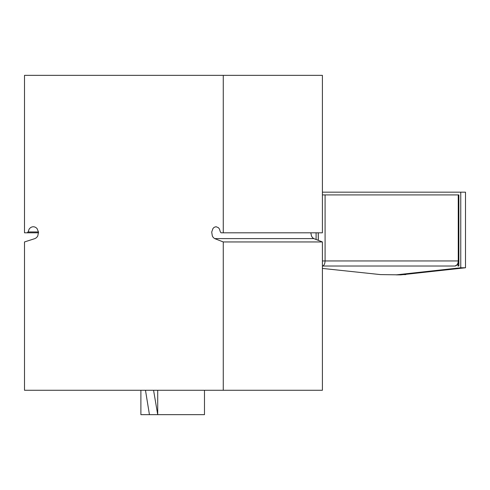 <?xml version="1.0" encoding="UTF-8"?>
<svg xmlns="http://www.w3.org/2000/svg" width="490" height="490" viewBox="0 0 490 490"><rect width="100%" height="100%" fill="white"/><g stroke="black" fill="none" stroke-linecap="round" stroke-linejoin="round"><path stroke-width="0.73" d="M458.873 266.015L457.942 266.015L458.028 264.147L455.094 266.021C457.023 265.555 458.077 263.865 458.26 260.95L458.26 194.916L458.873 194.916L458.873 266.015M458.934 266.009L457.942 266.015M455.094 266.021L322.512 266.021C324.074 265.555 324.931 263.865 325.084 260.95L458.873 260.95M316.093 239.481L316.093 232.811M322.402 268.428L380.442 274.596L400.863 274.865L396.122 274.865L460.759 267.773L460.759 192.172L322.402 192.172M322.402 194.916L458.873 194.916M318.243 240.321L318.243 232.811M460.759 267.773L465.5 267.773L465.5 192.172L460.759 192.172M465.5 267.773L400.863 274.865M458.028 264.147L458.873 261.74M157.713 390.273L157.713 414.65L204.483 414.65L204.483 390.273M153.566 390.273L157.713 414.65M140.887 390.273L140.887 414.65L149.438 414.65L145.481 390.273M157.523 414.65L149.438 414.65M38.563 232.811L24.5 232.811L24.506 75.35L322.402 75.35L322.402 232.811L320.191 232.811M310.819 232.811L311.511 236.094L312.498 237.607L313.808 238.593L322.402 241.95L322.402 390.273L24.506 390.273L24.506 241.944L34.992 238.581L36.548 237.607L37.73 236.094L38.532 232.168L37.044 228.524L35.611 227.329L33.914 226.754L32.144 226.864L30.509 227.642L29.186 229.002L28.077 231.942L38.508 231.942M223.269 75.35L223.269 232.811L322.402 232.811M322.402 241.95L223.269 241.95L214.669 238.593L213.321 237.57L212.342 236.039L211.704 232.101L212.979 228.475L214.179 227.299L216.047 226.717L218.393 227.679L219.471 229.05L220.347 231.942L221.057 232.811L223.269 232.811M223.269 241.95L223.269 390.273M27.207 232.811L28.077 231.942M214.669 238.593L313.808 238.593M318.292 240.339L318.292 232.811M325.084 194.916L325.084 260.95L322.402 260.95M400.998 274.596L405.738 274.596"/></g></svg>
